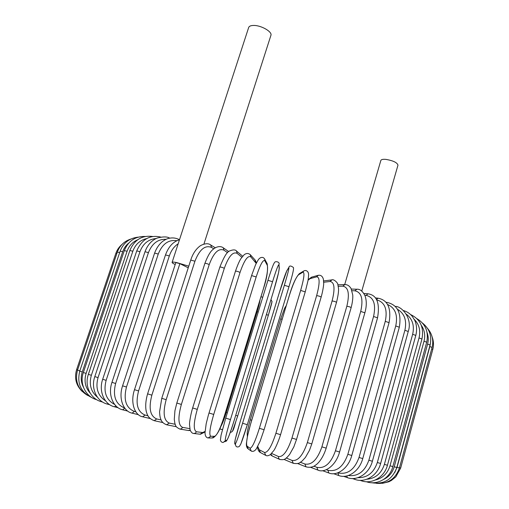 <?xml version="1.0" encoding="UTF-8"?>
<svg xmlns="http://www.w3.org/2000/svg" width="509" height="509" viewBox="0 0 509 509"><rect width="100%" height="100%" fill="white"/><g stroke="black" fill="none" stroke-linecap="round" stroke-linejoin="round"><path stroke-width="0.76" d="M361.772 291.091L397.974 165.171C397.217 162.594 393.228 160.672 386 159.393C382.984 159.12 381.266 159.47 380.853 160.443L344.701 284.588M203.918 244.091L270.909 35.363C272.519 31.889 261.359 25.355 253.813 25.45C250.905 25.45 249.194 26.131 248.672 27.499L172.106 262.377C172.029 262.803 173.06 263.522 175.204 264.527M188.775 266.182L176.725 262.593C173.868 262.014 172.328 261.944 172.106 262.377M188.241 267.823L179.874 263.643L138.582 390.931C135.324 403.872 137.494 411.915 145.078 415.064L147.985 415.758M138.582 390.931L134.503 389.671L175.847 262.549L179.874 263.643M220.537 426.911C221.994 424.83 223.909 420.02 226.276 412.487L257.134 311.807C258.731 306.539 259.692 302.55 260.016 299.846M222.471 429.456L220.855 429.405L219.933 428.355M227.338 412.837L226.276 412.487M258.235 311.985L257.134 311.807M271.857 301.818C272.232 301.716 271.055 306.202 268.332 315.294L237.716 415.948L232.537 431.047M230.291 432.268C234.146 432.415 234.127 425.219 237.716 415.948L235.712 415.369M237.716 415.948L268.332 315.3L266.423 314.53M251.732 420.249L250.282 419.779C248.386 425.766 247.081 432.866 247.183 433.025L247.38 436.728M282.164 319.226L280.682 318.99M382.393 483.346L388.857 481.769L391.402 480.464L395.824 476.857L400.659 468.083L399.476 467.758M431.683 348.907L432.784 349.441L400.659 468.083M399.406 468.006L397.045 467.319L429.831 346.553L432.084 347.437L399.406 468.006C395.487 478.994 387.826 484.11 376.418 483.353M394.742 472.587L397.045 467.319M429.831 346.553L430.353 343.861M396.81 467.516L394.227 466.766L427.605 344.071L430.073 345.026L396.81 467.516C392.299 479.586 383.913 484.657 371.665 482.729M383.824 479.332C389.054 476.748 392.522 472.556 394.227 466.766M427.605 344.071C428.623 340.184 428.463 336.379 427.115 332.657M392.833 466.607L390.015 465.786L424.016 341.195L426.707 342.213L392.833 466.607C389.856 478.441 377.08 485.548 366.493 481.769L366.416 481.73M375.228 480.032C382.653 478.269 387.578 473.516 390.015 465.786M424.016 341.195C425.467 335.342 424.557 330.042 421.287 325.283M419.034 337.925L421.955 339.013L387.438 465.264L384.39 464.367L419.034 337.925C420.771 330.557 419.193 324.386 414.301 319.41M366.817 479.255C375.496 478.46 381.356 473.497 384.39 464.367M360.996 480.343L361.371 480.789C371.646 484.543 384.365 477.359 387.438 465.264M380.624 463.476L377.341 462.509L412.659 334.286L415.802 335.425L380.624 463.476C377.436 475.864 364.858 483.124 355.021 479.421L354.423 478.435M357.922 477.684C367.294 477.849 373.771 472.791 377.341 462.509M412.659 334.286C414.593 325.633 412.487 318.933 406.354 314.187M372.384 461.249L368.879 460.212L404.884 330.284L408.25 331.486L372.384 461.249C369.076 473.943 356.72 481.279 347.462 477.658L346.686 475.96M348.283 475.521C357.942 476.64 364.807 471.538 368.879 460.212M404.884 330.284C406.984 320.485 404.502 313.474 397.434 309.256M362.758 458.584L359.03 457.483L395.741 325.957L399.323 327.217L362.758 458.584C359.322 471.62 347.272 479.02 338.72 475.514L337.919 472.874C347.482 474.878 354.512 469.75 359.03 457.483M395.741 325.957C398 315.065 395.27 307.907 387.534 304.477M386.325 302.766L387.196 302.448L385.892 302.257M351.789 455.498L347.857 454.327L385.275 321.344L389.067 322.649L351.789 455.498C348.213 468.91 336.57 476.354 328.852 472.988L327.904 470.271C336.697 472.072 343.352 466.759 347.857 454.327M326.326 469.699L327.904 470.271M385.275 321.344C387.712 309.351 384.842 302.181 376.673 299.826M376.469 299.47L378.079 298.21L375.419 297.905M339.573 452.005L335.45 450.777L373.568 316.483L377.551 317.832L339.573 452.005C335.794 466.091 324.335 473.332 317.928 470.093L316.84 467.307C324.761 468.872 330.958 463.362 335.45 450.777M313.83 466.18L316.84 467.307M373.568 316.483C376.164 304.21 373.67 297.173 366.098 295.366L364.826 295.258M366.098 295.366L368.032 293.801M326.199 448.136L321.898 446.851L360.716 311.425L364.87 312.806L326.199 448.136C322.611 459.373 317.387 464.062 315.675 465.048C313.181 467.16 309.968 467.771 306.049 466.868L304.846 464.011C311.762 465.302 317.451 459.582 321.898 446.851M300.444 462.293L304.846 464.011M360.716 311.425C363.471 299.095 361.524 292.223 354.881 290.811L351.993 290.703M354.881 290.811L356.873 289.239M311.794 443.931L307.353 442.601L346.845 306.227C348.894 306.545 350.332 307.016 351.146 307.633L311.794 443.931L309.478 450.325L305.4 457.464L302.041 461.116C299.686 462.433 299.737 464.246 293.311 463.324L292.02 460.416C297.841 461.396 302.957 455.453 307.353 442.601M286.319 458.049L292.02 460.416M346.845 306.227C349.766 293.858 348.423 287.171 342.811 286.166L338.262 286.287M342.811 286.166L344.809 284.588M296.531 439.432L291.962 438.058L332.097 300.953C334.108 301.22 335.584 301.697 336.519 302.371L296.531 439.432L293.833 446.908L289.526 454.601L286.879 457.578C285.034 458.609 285.39 460.181 279.855 459.493L278.62 458.342L278.506 456.548C283.144 457.19 287.63 451.025 291.962 438.058M271.641 453.449L278.506 456.548M332.097 300.953C335.202 288.565 334.502 282.075 330.01 281.49L323.705 282.253M270.903 454.174L272.315 456.032L279.53 459.347M330.01 281.49L331.925 279.905M280.484 434.648L275.903 433.28L316.636 295.659C318.583 295.875 320.091 296.353 321.16 297.091L280.561 434.686C278.366 442.047 274.58 449.708 273.912 450.427L270.374 454.607C268.51 455.816 266.99 456.089 265.813 455.428L264.451 452.463C267.836 452.73 271.653 446.336 275.903 433.28M257.751 446.412L259.164 449.708L264.451 452.463M316.636 295.659C319.932 283.271 319.926 276.998 316.623 276.832L310.185 278.614L308.091 280.128M259.164 449.708L260.493 452.596L265.354 455.186M310.185 278.614L311.826 277.1M316.623 276.832L318.316 275.274M264.069 429.73L259.374 428.317L300.66 290.416L305.203 291.886M300.66 290.416C304.14 278.048 304.853 271.997 302.798 272.251L298.56 274.777C295.983 277.278 292.853 284.372 289.169 296.06L250.587 424.118C247.05 436.41 245.866 443.746 247.037 446.119L250.014 448.194C252.095 448.079 255.213 441.456 259.374 428.317M250.014 448.194L251.287 451.133C253.259 451.782 254.99 450.942 256.472 448.614L260.144 441.15L264.095 429.749L305.247 291.842L307.99 280.701C309.109 272.83 308.365 273.734 308.142 272.34C306.921 270.476 305.425 270.05 303.657 271.055L303.988 270.864M247.037 446.119L248.277 448.983L250.587 450.63M298.56 274.777L299.693 273.435M302.798 272.251L303.657 271.055L299.394 273.613C295.914 277.22 292.497 284.716 289.137 296.092L250.568 424.105L247.533 435.959L246.471 442.925C246.133 445.216 246.521 447.087 247.622 448.524M284.353 285.288C288.024 272.964 289.475 267.136 288.705 267.804L286.72 271.049C285.326 273.931 282.826 281.229 279.225 292.949L240.369 421.026C236.691 433.286 234.827 440.425 234.757 442.429L236.036 446.329C237.009 447.182 238.148 447.182 239.453 446.323L240.859 443.943L247.323 424.691L242.577 423.246L284.353 285.288L288.978 286.701L247.323 424.684C243.27 437.867 240.84 444.707 240.025 445.197M235.374 443.797C236.119 443.275 238.517 436.429 242.577 423.246M234.757 442.429L235.279 444.771M286.72 271.049L279.218 292.961L240.363 421.026L235.253 439.343L234.7 443.632M288.705 267.804L288.997 267.187M230.469 419.569L225.722 418.124L267.931 280.325L272.557 281.719L230.469 419.569C226.524 432.784 224.819 439.84 225.347 440.743L226.976 440.062C228.217 438.414 230.736 431.479 234.528 419.251L273.518 291.224C277.036 279.473 278.926 271.991 279.187 268.765L279.002 264.871C278.544 263.827 276.393 269.446 272.557 281.719M279.091 263.961L279.104 264.203C279.886 261.938 275.172 260.742 274.516 262.606C273.893 263.299 272.582 265.59 267.931 280.325L225.722 418.124L221.071 435.17L220.41 439.999C220.709 441.494 221.612 442.334 223.12 442.512L225.347 440.743M224.806 441.78L226.976 440.062M273.518 291.224L234.528 419.251C230.66 432.179 227.847 439.534 226.091 441.316M279.276 267.906L279.187 268.765M273.518 291.243L278.595 272.544L279.282 268.116L279.002 264.871M251.592 275.649L208.404 415L206.19 423.717L205.012 432.745C205.089 435.793 206.094 437.536 208.041 437.982L210.758 436.251L214.734 436.296C217.209 435.03 220.41 428.311 224.323 416.133L263.535 288.298C266.958 276.533 268.211 268.873 267.282 265.31L264.826 260.761C263.07 259.348 260.188 264.744 256.173 276.947L213.716 414.441L209.046 413.009M213.716 414.441C209.886 427.668 208.9 434.94 210.758 436.251M264.559 258.852L264.744 259.189C263.757 257.408 262.256 256.962 260.233 257.847C259.304 258.795 258.979 257.866 255.499 264.928L251.573 275.585L256.173 276.947M208.824 437.982L212.088 437.975L214.734 436.296M267.034 263.465L267.282 265.31M212.819 437.982C217.025 435.78 220.874 428.502 224.354 416.139L263.547 288.349C266.945 278.168 268.167 269.974 267.2 263.777L264.744 259.189L264.826 260.761M256.224 263.382L250.829 256.918C247.807 255.168 244.205 260.347 240.025 272.455L197.282 409.376L192.644 407.957C190.455 415.032 189.373 423.214 189.513 424.449L190.143 430.003C191.123 432.275 192.294 433.433 193.655 433.477L195.354 433.191L196.442 431.772L202.703 432.535L205.044 431.435M197.282 409.376C193.566 422.591 193.286 430.06 196.442 431.772M235.546 271.252L235.482 271.138C236.761 271.112 238.276 271.558 240.025 272.455M194.139 433.534L199.986 434.196L202.703 432.535M254.964 259.857L255.512 262.065M250.256 254.646L250.829 256.918M241.839 257.268L237.175 253.393C232.937 251.331 228.649 256.307 224.316 268.313L181.369 404.439L176.827 403.045L174.931 410.744L174.282 419.371L174.873 423.45C175.91 425.435 174.689 426.485 179.811 429.062L181.471 428.794L182.566 427.369L189.787 428.623M181.369 404.439C177.775 417.615 178.169 425.263 182.566 427.369M176.827 403.045L219.863 267.04C220.995 266.996 222.484 267.422 224.316 268.313M180.141 429.119L188.324 430.487L190.169 430.073M236.45 250.994L237.175 253.393M227.555 252.655L224.024 250.212C218.628 247.883 213.697 252.668 209.231 264.553L166.169 399.68L161.76 398.324L159.565 411.908C159.807 415.713 160.195 418.067 160.736 418.971C161.474 421.649 163.434 423.583 166.602 424.78L169.281 423.081L175.121 424.271M166.169 399.68C162.689 412.799 163.726 420.599 169.281 423.081M161.76 398.324L204.892 263.338C205.897 263.274 207.341 263.681 209.231 264.553M223.235 247.788L224.024 250.212M213.774 248.786L211.515 247.412C205.051 244.861 199.528 249.461 194.934 261.219L151.86 395.162L147.597 393.851C144.41 404.846 146.058 411.641 146.948 413.505C147.801 416.718 150.212 419.111 154.176 420.669L156.74 418.964L161.137 419.95M151.86 395.162C148.494 408.205 150.123 416.139 156.74 418.964M147.597 393.851L190.741 260.067L194.934 261.219M210.732 245.007L211.515 247.412M134.503 389.671C129.922 403.179 135.095 415.624 142.647 416.782L145.078 415.064M178.156 243.817C174.173 246.35 171.234 250.39 169.332 255.944L126.474 387.031L122.586 385.822C118.113 398.897 123.706 411.596 132.117 413.149L134.395 411.412L135.788 411.762M126.474 387.031C123.318 399.851 125.958 407.976 134.395 411.412M122.586 385.822L165.489 254.926L169.332 255.944M176.922 240.732C168.587 239.434 162.365 243.868 158.254 254.029L115.632 383.493L111.955 382.348C107.571 395.041 113.52 407.906 122.682 409.802L124.756 408.123M115.632 383.493C112.578 396.11 115.594 404.286 124.68 408.021M111.955 382.348L154.609 253.088L158.254 254.029M179.492 239.72L178.614 239.306L179.111 239.917M166.15 239.287C157.981 239.007 152.076 243.448 148.443 252.61L106.133 380.35L102.678 379.269C98.377 391.606 104.6 404.585 114.398 406.774L115.899 405.877M106.133 380.35C103.244 391.854 106.076 399.883 114.627 404.432M102.678 379.269L145.008 251.745L148.443 252.61M156.098 238.53C148.469 239.205 143.086 243.582 139.956 251.681L98.033 377.608L94.808 376.596C90.57 388.615 97.015 401.652 107.316 404.076L108.283 403.65M98.033 377.608C95.31 387.96 97.817 395.716 105.56 400.869M94.808 376.596L136.743 250.892L139.956 251.681M146.668 238.587C140.02 240.121 135.407 244.339 132.836 251.23L91.359 375.292L88.362 374.35C84.195 386.07 90.787 399.113 101.463 401.735L101.953 401.607M91.359 375.292C88.84 384.365 90.863 391.663 97.429 397.192M88.362 374.35L129.84 250.517L132.836 251.23M137.646 239.79C132.55 241.998 129.031 245.822 127.085 251.249L86.11 373.402L83.342 372.531C79.258 383.958 85.881 396.931 96.774 399.73M86.11 373.402C83.883 380.929 85.219 387.476 90.112 393.05M83.342 372.531L124.317 250.606L127.085 251.249M128.682 243.105C125.888 245.383 123.897 248.252 122.707 251.707L82.273 371.939L79.741 371.137C76.789 383.519 80.861 392.356 91.957 397.644M82.273 371.939C80.568 377.315 80.969 382.431 83.457 387.292M79.741 371.137L120.156 251.134L122.707 251.707M79.824 370.896L77.521 370.164C74.683 381.241 78.074 389.671 87.688 395.468M77.521 370.164L117.344 252.082L119.672 252.585M77.597 369.922L76.63 369.591C74.161 378.117 76.057 385.434 82.312 391.555M76.63 369.591L115.842 253.412L116.854 253.533M262.746 297.243L260.964 296.76M268.332 315.3L272.048 301.557L270.966 299.629M286.293 305.527L284.639 308.168L280.675 318.965L250.269 419.779M432.135 336.92C433.668 341.03 433.884 345.204 432.784 349.441M427.528 328.388C432.256 333.949 433.776 340.298 432.084 347.437M422.425 322.999C429.475 328.636 432.026 335.978 430.073 345.026M416.884 318.64C425.511 323.889 428.788 331.747 426.707 342.213M410.617 314.575C420.332 319.213 424.112 327.357 421.955 339.013M360.009 480.331L361.371 480.789M352.4 478.53L355.021 479.421M403.427 310.547C406.977 311.572 409.949 313.531 412.347 316.439L414.88 320.6C416.788 325.187 417.094 330.131 415.802 335.425M343.581 476.316L347.462 477.658M395.219 306.463C400.519 305.629 413.041 317.4 408.25 331.486M333.611 473.701L338.72 475.514M387.196 302.448C397.599 304.859 401.646 313.118 399.323 327.217M322.566 470.685L328.725 472.937M378.079 298.21C387.813 300.068 391.478 308.219 389.067 322.649M310.535 467.294L317.775 470.036M377.551 317.832C380.077 303.02 376.857 295.01 367.886 293.795L363.878 293.47M297.644 463.54L305.852 466.791M364.87 312.806C366.709 306.316 366.747 300.59 364.978 295.627C362.573 291.027 359.812 288.896 356.694 289.233L351.35 289.055M284.041 459.423L293.069 463.215M351.146 307.633C352.419 302.696 352.96 298.516 352.762 295.08L351.057 288.488C349.295 285.689 347.132 284.391 344.58 284.595L337.925 284.798M271.997 455.886L270.374 454.607M336.519 302.371C338.135 295.697 338.79 290.976 338.491 288.209L337.83 284.493C338.033 283.144 333.758 278.639 331.652 279.937L323.641 280.936M260.054 452.367C258.521 451.279 257.688 449.422 257.554 446.781M308.168 279.683L311.514 277.182L317.979 275.369C320.67 274.815 322.471 276.101 323.387 279.218L323.692 283.411C323.807 284.137 322.941 291.002 321.16 297.091M247.323 424.691L288.978 286.701C291.441 278.315 294.081 269.554 293.432 267.53C290.887 265.583 289.379 265.52 288.896 267.346L286.911 270.603M192.644 407.957L235.482 271.138C237.531 265.214 239.357 261.022 240.967 258.547L244.186 254.71C246.471 253.037 248.57 253.1 250.485 254.901L255.174 260.093L256.472 262.879M200.451 434.253L205.025 431.944M188.654 430.538L190.328 430.493M219.863 267.04C223.941 256.81 227.218 251.44 229.686 250.924C233.211 249.499 235.533 249.575 236.653 251.172L242.666 256.205M176.33 426.707L166.857 424.83M204.892 263.338C209.632 251.115 212.438 249.652 215.657 247.578C218.781 246.197 221.364 246.305 223.413 247.908L228.713 251.611M162.848 422.572L154.373 420.714M190.741 260.067C192.809 253.616 196.067 248.806 200.508 245.631C205.025 243.308 208.486 243.13 210.885 245.096L215.275 247.781M150.174 418.544L142.8 416.814M138.435 414.701L132.245 413.174M179.454 239.822C173.289 241.514 168.632 246.547 165.489 254.926M127.74 411.094L122.682 409.802M178.614 239.306C175.478 237.849 172.182 237.544 168.727 238.384C167.06 238.696 164.941 239.764 162.377 241.59C158.961 244.46 156.371 248.297 154.609 253.088M118.171 407.766L114.398 406.774M169.694 238.167C167.366 236.564 163.224 236.52 157.249 238.034C151.593 240.394 147.508 244.963 145.008 251.745M109.798 404.744L107.316 404.076M160.736 237.073C149.907 234.617 141.909 239.224 136.743 250.892M102.659 402.065L101.463 401.735M152.643 236.5C142.049 235.107 134.446 239.784 129.84 250.517M145.262 236.475C135.299 236.208 128.313 240.916 124.317 250.606M138.257 237.13C129.49 238.085 123.458 242.748 120.156 251.134M130.896 239.033C124.279 241.183 119.761 245.535 117.344 252.082M122.077 244.352C119.157 246.801 117.076 249.824 115.842 253.412"/></g></svg>
